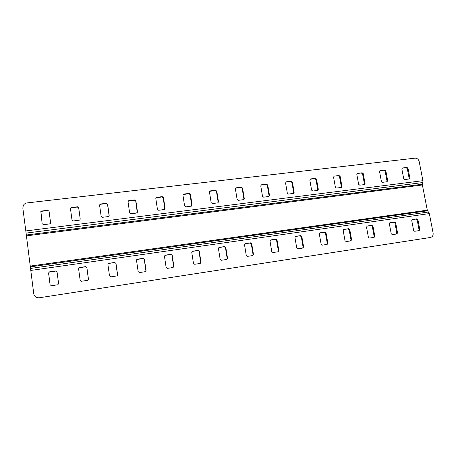 <?xml version="1.0" encoding="UTF-8"?>
<svg xmlns="http://www.w3.org/2000/svg" width="456" height="456" viewBox="0 0 456 456"><rect width="100%" height="100%" fill="white"/><g stroke="black" fill="none" stroke-linecap="round" stroke-linejoin="round"><path stroke-width="0.68" d="M49.522 223.924L43.497 224.677L42.14 223.691L40.84 211.533L41.713 211.02L47.732 210.301L49.077 211.288L50.57 222.642L50.314 223.503L49.522 223.924M42.14 223.691L40.949 211.806L41.821 211.293L47.817 210.575L49.071 211.248M80.233 218.948L79.885 219.906L79.213 220.219L73.336 220.955L72.002 219.974L70.48 208.723L70.754 207.845L77.377 206.762L78.706 207.742L80.239 219.199L78.711 208.016L77.389 207.041L71.535 207.742L70.783 208.124L70.498 208.865M109.121 215.91L107.559 204.556L106.265 203.593L100.542 204.277L99.59 205.057M137.279 212.621L135.74 201.181L134.463 200.224L128.877 200.891L128.056 201.421M164.77 209.327L163.265 197.875L162.017 196.935L155.884 197.932M191.651 206.055L190.169 194.649L188.938 193.714L183.067 194.575M217.945 202.829L212.376 203.581L211.156 202.652L209.475 192.073L210.358 190.893L215.585 190.266L216.794 191.195L218.481 201.74L217.945 202.829L218.15 202.019L216.463 191.497L215.255 190.574L209.629 191.338M243.664 199.642L243.886 198.81L242.176 188.413L240.985 187.501L235.587 188.191M268.823 196.519L269.051 195.675L267.319 185.398L266.15 184.492L260.957 185.136M293.442 193.452L293.67 192.609L291.914 182.451L290.768 181.551L285.764 182.161M317.536 190.443L312.748 191.041L311.608 190.152L309.829 180.052L310.616 178.929L315.398 178.359L316.532 179.248L318.317 189.314L317.536 190.443L317.758 189.61L315.979 179.567L314.851 178.678L310.023 179.254M334.333 176.096L339.019 175.537L340.136 176.421L341.937 186.379L341.384 187.439L336.494 188.077L335.377 187.194L333.575 177.207L334.1 176.159L339.019 175.537M341.122 187.496L341.333 186.675L339.532 176.74L338.42 175.862M356.997 173.645L362.138 172.778L363.238 173.65L365.062 183.5L364.327 184.6L359.738 185.17L358.633 184.298L356.82 174.42L357.339 173.383L362.138 172.778M364.207 184.612L364.407 183.802L362.588 173.975L361.5 173.103M379.74 170.926L384.778 170.077L385.856 170.943L387.697 180.679L386.984 181.767L382.493 182.332L381.404 181.465L379.569 171.695L380.087 170.664L384.778 170.077M386.808 181.79L387.001 180.986L385.166 171.268L384.089 170.407M402.015 168.264L406.946 167.432L408.006 168.287L409.864 177.92L409.174 178.997L404.774 179.544L403.702 178.689L401.85 169.028L402.363 168.002L406.946 167.432M408.941 179.026L409.129 178.228L407.276 168.617L406.216 167.762M422.872 182.531L422.917 180.684L419.189 161.572C418.534 159.286 417.126 158.146 414.977 158.158L27.132 202.914C25.399 203.165 24.117 204.02 23.296 205.485L22.834 208.044L26.083 233.09L422.872 182.531L422.381 184.971L427.283 210.153L429.33 213.59L433.12 233.039C433.377 235.359 432.516 236.835 430.544 237.462L39.284 297.762C36.258 297.939 34.417 296.622 33.75 293.818L26.083 233.09M100.594 203.992L106.328 203.308L107.627 204.277L109.195 215.346L108.779 216.361L108.209 216.594L102.463 217.312L101.158 216.343L99.596 205.234L99.949 204.282L100.542 204.277M128.997 200.6L134.6 199.933L135.877 200.891L137.478 211.823L136.515 213.06L130.906 213.761L129.624 212.798L128.033 201.831L128.438 200.828L128.997 200.6L128.877 200.891M156.744 197.288L162.216 196.639L163.47 197.585L165.1 208.386L164.605 209.458L158.694 210.29L157.434 209.338L155.809 198.502L156.254 197.476L156.744 197.288L156.556 197.585M183.859 194.056L189.206 193.418L190.437 194.353L192.101 205.023L191.571 206.106L185.843 206.899L184.6 205.958L182.953 195.254L183.603 194.353M236.265 187.798L241.372 187.188L242.563 188.111L244.279 198.531L243.726 199.614L238.311 200.344L237.114 199.42L235.41 188.966L235.889 188.111M261.596 184.777L266.595 184.178L267.763 185.09L269.502 195.39L268.949 196.473L263.676 197.174L262.496 196.262L260.764 185.928L261.163 185.09M286.374 181.819L291.264 181.237L292.416 182.138L294.177 192.318L293.618 193.395L288.477 194.074L287.32 193.173L285.564 182.959L286.374 181.819L285.883 182.138M50.092 284.789L51.46 285.775L57.906 284.743L58.585 283.524L57.063 271.941L55.7 270.961L49.641 271.833L49.105 272.044L48.667 273.281L50.092 284.789L48.581 273.167L49.105 272.044M78.609 268.823L80.159 280.297L81.499 281.266L87.717 280.297L88.447 279.055L86.885 267.621L85.551 266.652L79.635 267.507L78.603 268.801L79.219 267.643M115.995 263.408L114.684 262.445L108.574 263.38L107.912 264.577L109.503 275.909L110.819 276.866L116.839 275.943L117.591 274.694L115.995 263.408L114.599 262.582L108.841 263.414L107.998 263.967M144.421 259.293L143.133 258.341L137.216 259.236L136.532 260.433L138.151 271.622L139.445 272.574L145.287 271.679L146.051 270.442L144.421 259.293L142.979 258.489L136.783 259.555M172.186 255.274L170.92 254.334L165.414 255.126L164.474 256.392L166.126 267.438L167.398 268.379L173.08 267.512L173.844 266.287L172.186 255.274L170.692 254.488L164.827 255.406M199.306 251.347L198.064 250.418L192.683 251.193L191.776 252.436L193.458 263.351L194.706 264.28L200.235 263.443L200.999 262.223L199.306 251.347L197.773 250.578L192.17 251.416M225.811 247.511L224.591 246.593L219.336 247.351L218.452 248.577L220.162 259.356L221.388 260.279L226.78 259.464L227.533 258.256L225.811 247.511L225.452 247.676L224.238 246.759L218.863 247.545M251.718 243.76L250.521 242.848L245.379 243.589L244.524 244.804L246.263 255.457L247.465 256.369L252.721 255.571L253.462 254.38L251.718 243.76L251.302 243.937L250.105 243.025L244.935 243.772M277.048 240.095L275.869 239.195L270.841 239.919L270.015 241.116L271.776 251.638L272.962 252.544L278.092 251.769L278.815 250.589L277.048 240.095L276.575 240.278L275.401 239.377L270.408 240.095M301.821 236.51L300.658 235.615L295.744 236.322L294.941 237.508L296.725 247.91L297.893 248.805L302.898 248.047L303.61 246.878L301.821 236.51L301.291 236.698L300.133 235.803L295.323 236.499M326.051 232.999L324.911 232.115L320.106 232.811L319.32 233.974L321.132 244.262L322.278 245.146L327.169 244.405L327.87 243.253L326.051 232.999L325.476 233.193L324.336 232.309L319.69 232.982M349.763 229.567L348.64 228.695L343.932 229.374L343.174 230.525L345.004 240.688L346.132 241.566L350.915 240.848L351.599 239.702L349.763 229.567L349.136 229.767L348.013 228.895L343.528 229.539M372.968 226.21L371.862 225.344L367.257 226.005L366.516 227.145L368.368 237.194L369.48 238.066L374.154 237.359L374.821 236.231L372.968 226.21L372.29 226.415L371.19 225.549L366.863 226.176M395.683 222.921L394.594 222.061L390.085 222.71L389.367 223.833L391.237 233.774L392.325 234.635L396.902 233.945L397.552 232.834L395.683 222.921L394.959 223.132L393.876 222.277L389.698 222.876M417.918 219.701L416.852 218.851L412.435 219.49L411.739 220.596L413.626 230.428L414.698 231.277L419.172 230.605L419.811 229.505L417.918 219.701L417.16 219.917L416.089 219.068L412.059 219.649M56.954 271.594L55.769 271.075L49.191 272.152M88.424 279.471L86.868 267.746L85.54 266.777L79.224 267.769M117.255 275.675L117.5 274.803L115.904 263.539M145.475 271.594L145.886 270.556L144.261 259.435M173.137 267.495L173.611 266.407L171.952 255.423M200.207 263.454L200.697 262.354L199.01 251.507M226.678 259.487L227.168 258.398L225.452 247.676M252.573 255.605L253.04 254.528L251.302 243.937M277.886 251.803L278.342 250.743L276.575 240.278M302.642 248.092L303.08 247.044L301.291 236.698M326.861 244.456L327.283 243.424L325.476 233.193M350.556 240.905L350.966 239.879L349.136 229.767M373.743 237.422L374.142 236.413L372.29 226.415M396.446 234.019L396.828 233.022L394.959 223.132M418.671 230.685L419.041 229.699L417.16 219.917M430.39 237.49L39.284 297.762M422.917 180.684L25.747 230.947M422.398 184.235L26.442 234.994M26.573 235.849L422.381 184.971M427.283 210.153L30.415 266.047M30.495 266.845L427.568 210.786M428.611 211.989L30.58 268.436M30.774 270.436L429.33 213.59M200.999 262.223L200.697 262.354M198.064 250.418L197.773 250.578M227.533 258.256L227.168 258.398M224.591 246.593L224.238 246.759M219.336 247.351L218.994 247.517M253.462 254.38L253.04 254.528M250.521 242.848L250.105 243.025M245.379 243.589L244.98 243.766M278.815 250.589L278.342 250.743M275.869 239.195L275.401 239.377M270.841 239.919L270.425 240.084M303.61 246.878L303.08 247.044M300.658 235.615L300.133 235.803M295.744 236.322L295.385 236.459M327.87 243.253L327.283 243.424M324.911 232.115L324.336 232.309M320.106 232.811L319.781 232.919M351.599 239.702L350.966 239.879M348.64 228.695L348.013 228.895M374.821 236.231L374.142 236.413M371.862 225.344L371.19 225.549M397.552 232.834L396.828 233.022M394.594 222.061L393.876 222.277M419.811 229.505L419.041 229.699M416.852 218.851L416.089 219.068M106.265 203.593L106.328 203.308M134.463 200.224L134.6 199.933M135.74 201.181L135.877 200.891M162.017 196.935L162.216 196.639M163.265 197.875L163.47 197.585M188.938 193.714L189.206 193.418M190.169 194.649L190.437 194.353M215.255 190.574L215.585 190.266M210.039 191.195L210.358 190.893M216.463 191.497L216.794 191.195M218.15 202.019L218.481 201.74M240.985 187.501L241.372 187.188M242.176 188.413L242.563 188.111M243.886 198.81L244.279 198.531M266.15 184.492L266.595 184.178M267.319 185.398L267.763 185.09M269.051 195.675L269.502 195.39M290.768 181.551L291.264 181.237M291.914 182.451L292.416 182.138M293.67 192.609L294.177 192.318M314.851 178.678L315.398 178.359M310.074 179.248L310.616 178.929M315.979 179.567L316.532 179.248M317.758 189.61L318.317 189.314M339.532 176.74L340.136 176.421M341.333 186.675L341.937 186.379M357.037 173.593L357.555 173.326M362.588 173.975L363.238 173.65M364.407 183.802L365.062 183.5M379.814 170.84L380.287 170.612M385.166 171.268L385.856 170.943M387.001 180.986L387.697 180.679M402.112 168.156L402.551 167.956M407.276 168.617L408.006 168.287M409.129 178.228L409.864 177.92M429.911 237.605L430.544 237.462M99.898 204.567L99.949 204.282M128.318 201.119L128.438 200.828M156.066 197.767L156.254 197.476M183.175 194.507L183.426 194.205M209.657 191.32L209.971 191.018M235.615 188.157L235.917 187.906"/></g></svg>
